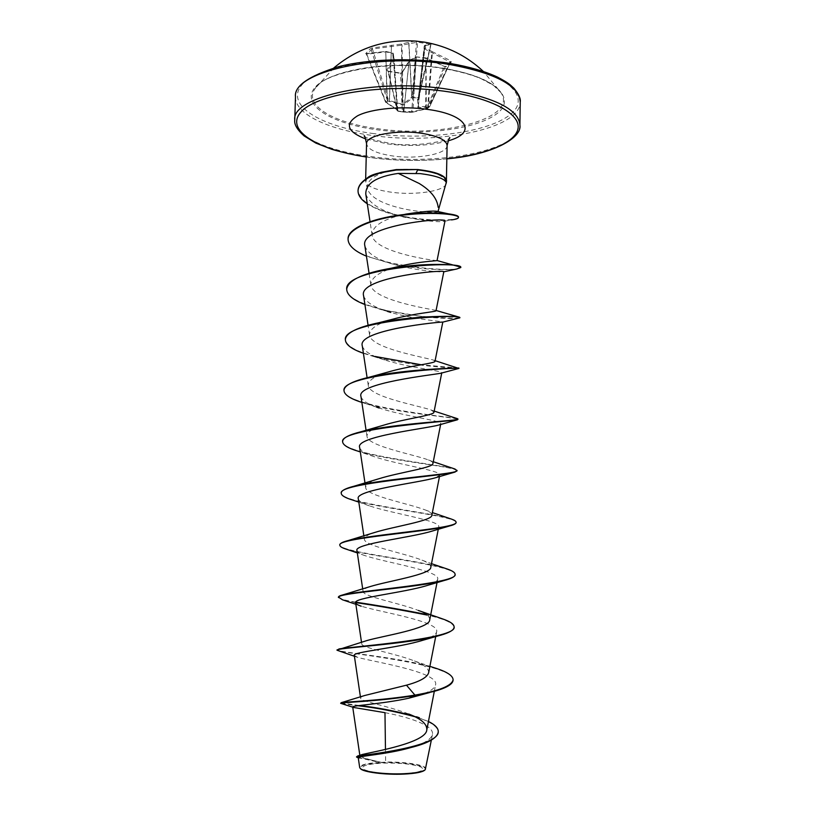 <?xml version="1.0" encoding="UTF-8"?>
<svg xmlns="http://www.w3.org/2000/svg" width="815" height="815" viewBox="0 0 815 815"><rect width="100%" height="100%" fill="white"/><g stroke="black" fill="none" stroke-linecap="round" stroke-linejoin="round"><path stroke-width="0.61" stroke-dasharray="4.08 3.06" d="M428.242 107.285L429.24 107.05L427.335 108.66L412.848 112.154L403.374 112.062L397.71 111.258L397.211 109.872L386.055 102.578L387.818 100.928L403.568 105.074L413.103 97.454L418.075 98.197L417.514 99.349L418.156 107.56L428.242 107.285L428.282 106.307L418.472 106.694L418.238 98.737L418.788 97.698L413.327 96.832L412.258 96.72L403.068 104.259L402.05 45.11L401.398 44.081L401.469 45.202L402.05 45.11L417.575 42.156L417.942 41.29M412.41 98.584L411.738 97.769L408.784 43.49L408.172 42.441L401.398 44.081L372.139 47.963L370.081 48.829L365.68 53.637L366.74 54.228L372.129 49.022L401.469 45.202L402.478 104.34L389.356 100.54L388.796 101.457M365.68 53.637L385.444 51.447L392.616 53.138L393.125 57.804L386.901 70.151L388.317 71.455L397.048 110.616L402.539 111.95L403.394 111.288L412.757 111.655L427.804 108.273L429.729 106.622L428.282 106.307L432.47 51.783L425.512 48.054L425.186 45.263L432.001 43.776L424.493 42.156M415.854 41.096L416.485 42.044L412.258 96.72L413.103 97.454L417.575 42.156L431.054 44.448L424.258 45.905L424.788 49.032L450.359 62.205L445.275 66.799L426.102 58.374L416.322 56.856L409.252 60.422L403.71 111.329L402.865 112.001L402.355 111.655L403.394 111.288L401.591 72.993L388.317 71.455L397.588 110.962L402.355 111.655L400.46 73.095C401.194 73.116 401.194 73.116 400.46 73.095L402.315 72.566L409.68 60.453L401.591 72.993L400.46 73.095L387.767 71.048L394.053 58.476L393.278 53.627L385.882 51.875L366.74 54.228L385.984 102.619L385.617 102.048L388.378 100.011L387.349 100.408L371.11 49.46L370.081 48.829M426.367 108.874L429.566 106.867L429.281 106.062L450.573 60.667L432.47 51.783L431.695 52.73L427.681 107.386M376.673 128.546C440.416 138.56 519.084 118.674 500.807 92.452C493.024 81.632 473.984 73.564 443.666 68.266C391.261 59.301 326.234 70.304 315.323 88.244L315.323 88.244C302.671 104.962 333.304 122.851 376.673 128.546M402.315 72.566L408.987 60.677L415.935 56.938L425.95 57.997L444.236 66.392L446.263 66.545L451.347 61.971L450.573 60.667M403.231 773.7C420.01 772.559 425.95 770.358 421.049 767.098C412.818 764.062 399.992 762.728 382.592 763.105C366.2 764.093 359.955 766.212 363.836 769.492C371.681 772.691 384.812 774.087 403.231 773.7M425.298 769.655L424.839 770.093C429.566 765.957 403.72 761.689 381.878 762.738C366.261 763.584 359.12 765.54 360.474 768.637L360.087 768.229M425.715 768.871C426.948 765.142 405.513 761.618 385.627 762.035L381.614 762.433C368.268 759.427 361.045 757.278 359.935 755.994L362.471 754.445M437.441 211.421L437.961 211.696C437.95 212.919 413.653 212.491 393.319 206.175C378.669 201.753 370.051 196.058 367.463 189.06C366.18 181.613 372.618 175.806 386.768 171.629L378.221 173.188M366.913 178.312L365.711 181.969C367.84 186.798 376.693 190.252 392.3 192.35C415.752 195.437 444.562 191.067 446.213 183.793M446.294 182.193L446.304 181.989C444.756 176.509 436.157 172.546 420.52 170.091L416.282 169.601C405.972 168.685 396.131 169.357 386.768 171.629M385.464 749.433L385.627 762.035M428.446 721.469L408.712 714.001C388.358 705.892 360.505 701.44 360.617 698.17C360.495 697.294 361.891 696.407 364.784 695.49M428.619 672.833C428.975 668.667 424.238 664.704 414.407 660.955C394.266 653.07 361.605 647.915 361.748 643.901C361.595 642.791 363.368 641.67 367.056 640.519M429.709 619.889C430.035 616.67 426.245 613.532 418.35 610.466C398.963 602.794 363.032 596.682 363.072 591.415C362.889 589.744 365.415 588.094 370.652 586.433M430.789 567.352C431.064 564.958 428.13 562.554 422.007 560.15C403.751 552.947 364.519 545.979 364.387 539.336C364.162 537.014 367.555 534.742 374.574 532.511M431.858 515.233C432.082 513.521 429.923 511.769 425.359 509.986C408.682 503.507 366.006 495.775 365.69 487.645C365.436 484.558 369.806 481.604 378.802 478.782M432.918 463.511C433.081 462.36 431.583 461.168 428.405 459.935C413.735 454.434 367.484 446.06 366.995 436.361C366.74 432.368 372.2 428.67 383.366 425.267M433.967 412.176L431.155 409.996C419.002 405.707 368.971 396.864 368.278 385.475C368.095 380.411 374.757 375.919 388.276 371.986M435.006 361.249L433.549 360.128C424.554 357.296 370.509 348.199 369.562 334.965C369.541 328.659 377.559 323.331 393.604 318.981M436.035 310.709L435.536 310.311C430.402 309.13 372.098 300.114 370.835 284.843C371.09 277.059 380.625 270.875 399.432 266.281M437.034 260.515C436.799 261.157 373.79 252.66 372.109 235.097C372.129 226.794 381.206 220.284 399.35 215.588M365.792 194.072C369.735 204.504 382.979 212.226 405.524 217.228C425.287 220.967 438.113 222.342 444.002 221.354L444.97 221.048M364.865 245.865C367.657 254.015 378.527 260.505 397.486 265.344C419.032 271.079 441.964 272.169 443.635 271.843L443.635 271.843M363.572 295.692C365.609 302.253 374.666 307.836 390.742 312.42C414.774 319.531 443.533 321.497 442.81 322.047L442.728 322.119M362.278 345.896C363.806 351.153 371.273 355.849 384.68 359.965C409.415 367.81 442.881 370.957 441.801 372.679L440.976 373.199M360.964 396.487C362.074 400.623 368.136 404.474 379.148 408.03C403.934 416.231 442.301 420.642 440.793 423.708L438.552 425.084M359.639 447.476C360.413 450.624 365.222 453.68 374.075 456.645C398.28 464.845 441.74 470.53 439.764 475.125L435.516 477.743M358.315 498.851C358.875 501.194 362.563 503.527 369.399 505.85C392.463 513.674 441.21 520.632 438.735 526.948C438.429 528.365 436.157 529.77 431.899 531.156M356.98 550.634C357.347 552.285 360.057 553.976 365.12 555.677C386.483 562.768 440.681 570.938 437.686 579.19C437.207 581.289 433.886 583.336 427.732 585.323M355.849 604.282L361.208 606.187C380.167 612.147 440.12 621.387 436.626 631.829C435.903 634.793 431.349 637.595 422.985 640.223M354.281 655.423L357.693 657.389C373.433 661.821 439.601 672.018 435.556 684.895C434.548 688.879 428.568 692.516 417.626 695.827M352.701 706.951L353.802 707.502M384.975 712.667C408.967 717.169 434.629 725.513 432.408 734.529C431.013 739.511 423.657 743.901 410.322 747.701L413.674 746.825M358.233 757.614L379.525 762.402C366.709 763.227 360.108 764.898 359.71 767.435M340.711 702.887L359.435 705.525M412.207 715.478L416.445 716.762M356.542 756.575L381.614 762.433M341.383 703.62L357.734 705.739M414.713 716.66C429.678 721.173 437.533 726.196 438.256 731.738M357.958 757.756L381.491 762.402M436.697 668.534C404.8 657.756 338.969 652.469 337.176 650.013M442.555 618.901L426.204 614.428M355.737 602.183C344.551 600.309 338.796 598.618 338.47 597.089M445.235 568.361C416.862 559.701 338.082 551.837 339.875 544.787M451.775 519.206C431.104 512.166 339.234 502.906 341.261 492.861M453.761 468.635C435.434 463.969 340.538 454.026 342.646 441.322M456.757 418.462C445.326 416.516 341.821 406.135 344.012 390.151M458.784 368.013L421.284 364.784M375.155 356.471C356.42 351.642 346.487 346.008 345.377 339.57M459.843 317.412C458.845 318.39 449.147 318.298 430.758 317.116M427.529 316.831C392.82 314.091 345.896 302.752 346.721 289.142M460.781 267.147C462.217 274.329 346.446 264.62 348.066 239.08M458.458 217.259C457.643 220.702 427.447 221.762 399.747 215.537M399.656 215.517C373.953 209.801 360.087 201.488 358.05 190.567M453.099 680.138C455.137 664.571 352.528 653.997 338.775 651.114M454.077 627.01C452.977 622.782 443.971 618.799 427.04 615.05M355.625 602.58L342.483 599.789M455.065 574.707C456.879 565.702 372.333 556.93 346.996 549.422M456.013 522.354C456.054 516.15 381.135 508.794 352.263 499.931M456.991 470.826C458.448 466.975 390.395 461.107 358.274 451.276M457.765 419.236C455.249 417.474 397.73 413.123 365.089 403.405L361.85 402.406M458.764 368.472L458.876 368.441C458.794 368.512 407.154 365.904 372.801 356.247L363.388 353.292M458.865 318.166C454.719 318.838 444.358 318.543 427.763 317.259M424.86 316.984L381.644 309.761L364.926 304.545M457.011 268.94C447.313 270.529 418.146 269.571 392.086 263.877L366.444 256.165M444.002 221.354L451.551 219.897C440.538 221.262 425.257 220.345 405.717 217.147L405.524 217.228M402.977 216.617C388.113 213.673 376.224 209.414 367.29 203.821M446.304 181.989L446.569 180.767M366.638 53.963L386.076 102.181L396.925 109.342L397.526 110.534L387.808 70.834L386.901 70.151M403.568 105.074L403.068 104.259L402.355 105.237M430.962 43.45L418.075 98.197L418.686 97.953L431.013 44.448L432.001 43.776M417.514 99.349L418.788 97.698L431.054 44.448L431.848 43.755L424.258 45.905L418.319 98.401L417.657 98.9M409.751 112.45L412.848 112.154L416.251 57.335L409.059 60.88L403.863 111.461L403.252 112.042M417.616 107.142L418.217 106.49L424.534 48.798L425.512 48.054L424.788 49.032L418.156 107.56M415.13 41.035L408.172 42.441L408.957 43.378L411.901 97.443L412.747 98.177M451.347 61.971L450.359 62.205L429.566 106.867L450.501 62.011L445.275 66.799L427.59 108.548L426.805 108.171L444.236 66.392M412.848 112.154L426.306 108.904L426.082 57.916L416.322 56.856L415.681 57.427L411.677 112.307M372.139 47.963L388.378 100.011L389.356 100.54L391.506 45.07L389.448 101.743M425.715 109.057L425.929 57.885L444.358 66.31L446.263 66.545M397.761 110.29L393.543 53.851L392.952 53.087L397.099 109.842L387.431 103.403L385.75 51.386L387.054 103.087M398.087 111.309L397.455 110.422L394.002 58.588L393.125 57.804L394.053 58.446L392.952 53.087L385.577 51.365L366.302 53.953L385.577 102.17L387.624 103.434M398.199 111.309L397.211 109.872M424.676 45.314L418.238 98.737L424.676 45.314M387.92 71.384L400.257 73.309M444.226 68.572C392.158 60.025 328.863 70.039 314.967 87.49C300.215 104.809 331.043 123.564 376.224 129.667C421.263 135.973 474.992 129.636 495.989 114.375C517.698 99.277 496.457 76.885 444.226 68.572M372.078 133.385C423.036 140.445 483.682 133.446 508.132 116.178C533.397 99.114 510.119 73.248 449.839 63.529C389.713 53.535 316.577 65.363 301.397 85.473C285.199 105.43 321.008 126.559 372.078 133.385M295.478 96.883C294.775 114.039 328.557 129.636 371.538 135.351C437.716 145.253 520.418 129.116 520.235 101.987M446.834 158.762C421.844 161.238 396.722 160.881 371.467 157.672L366.22 156.938M519.909 125.072C520.102 150.836 437.298 166.046 370.998 156.572C327.946 151.101 294.083 136.258 294.765 119.968M447.099 145.488C447.588 153.974 417.637 159.557 393.156 156.032C376.398 153.536 367.534 149.42 366.567 143.664M448.046 140.863C430.351 145.661 410.24 146.69 387.706 143.949L365.833 138.998M416.282 169.601L417.647 169.52M397.526 110.534L394.053 58.476L397.526 110.534M333.793 67.961L315.323 88.244C321.405 73.228 389.295 58.639 443.961 68.674C458.376 71.139 470.622 74.41 480.718 78.495L493.37 85.28L500.807 92.452L483.275 71.353M366.22 157.01L371.304 157.723C396.61 160.942 421.793 161.309 446.834 158.844M364.122 135.942C363.195 137.083 371.691 139.528 389.601 143.277C416.119 148.279 452.315 139.457 449.89 137.888M446.376 182.183L446.426 179.748M359.935 755.994L359.833 755.311M434.314 691.334L435.567 684.895M360.617 698.17L360.434 696.947M435.709 636.566L436.626 631.829M361.748 643.901L361.514 642.332M437.023 582.552L437.686 579.19M363.072 591.415L362.716 589.041M438.287 529.22L438.735 526.948M364.387 539.326L363.877 535.964M439.489 476.541L439.764 475.125M365.69 487.655L365.008 483.091M440.64 424.462L440.793 423.708M366.995 436.361L366.088 430.381M368.278 385.475L367.107 377.722M369.562 334.965L368.085 325.297M370.835 284.843L369.063 273.29M372.109 235.097L370.041 221.68M432.419 734.539L431.349 740.081M358.264 757.848L359.517 758.266M365.609 181.062L365.66 179.168M367.463 189.06L365.711 181.969M414.407 660.955L429.892 666.344M422.007 560.15L431.522 563.674M425.359 509.986L432.378 512.594M428.405 459.935L433.274 461.728M431.155 409.986L434.191 411.086M433.549 360.128L435.129 360.678M435.536 310.311L436.086 310.484M397.486 265.344L392.086 263.877M387.471 311.412L381.644 309.761M384.68 359.965L372.801 356.247M376.683 407.174L365.089 403.405M374.075 456.645L360.312 451.948M453.476 472.527L454.964 472.119M369.399 505.85L358.804 502.122M449.218 526.072L451.327 525.481M365.12 555.687L357.316 552.906M443.9 580.596L446.62 579.832M437.431 636.097L440.813 635.17M357.693 657.389L354.403 656.248M429.688 692.536L433.804 691.477M403.374 112.062L410.149 112.419"/><path stroke-width="1.22" d="M424.493 42.156L415.13 41.035M360.474 768.637C362.899 772.121 385.444 775.014 404.006 774.097C415.497 773.506 422.435 772.172 424.839 770.093M359.71 767.435L360.098 768.219C362.492 771.724 385.393 774.658 404.179 773.71C415.833 773.099 422.873 771.744 425.277 769.635L431.349 740.081M358.05 190.567L358.05 190.364C358.254 186.156 361.116 182.193 366.638 178.495C369.653 176.366 374.543 174.298 381.288 172.281L396.233 169.591L417.647 169.52C435.964 171.659 445.601 175.408 446.569 180.767L446.253 182.489C444.582 178.638 435.923 175.673 420.275 173.605L398.301 173.401L419.175 183.467C430.809 190.557 437.146 198.503 438.175 207.316M446.559 181.185C445.897 176.356 437.614 172.76 421.712 170.406L417.637 169.948L416.078 173.157M438.001 211.564L446.325 182.326M429.688 692.536L408.784 698.211L415.263 695.501L433.804 691.477C446.386 688.023 452.814 684.243 453.099 680.138L453.109 679.7C451.968 685.741 439.356 690.855 415.273 695.042C381.552 700.615 344.643 701.868 341.302 702.652L364.784 695.49L406.471 685.181L415.263 695.501C378.18 701.593 338.989 702.448 340.701 703.335L353.802 707.502L384.975 712.667L385.464 749.433M428.446 721.469C434.945 724.698 438.215 728.039 438.266 731.513C439.509 747.019 363.867 755.067 357.561 756.035L362.471 754.445C373.81 751.715 426.194 742.781 426.805 729.863C427.172 724.066 421.141 718.789 408.712 714.001M406.471 685.181C419.766 681.554 427.142 677.448 428.619 672.833L435.709 636.566M337.176 650.013L367.056 640.519C382.765 635.945 429.821 628.671 429.709 619.889L437.023 582.552M355.849 604.282L342.483 599.789L338.47 597.089C338.5 596.346 339.977 595.612 342.921 594.879L370.652 586.433C388.439 580.963 431.054 574.494 430.789 567.352L438.287 529.22M357.316 552.906L346.996 549.422C342.28 547.996 339.896 546.59 339.855 545.215L339.875 544.787C339.937 543.371 342.626 541.985 347.934 540.63L374.574 532.511C393.93 526.419 432.205 520.897 431.858 515.233L439.489 476.541M358.804 502.122L352.263 499.931C345.03 497.731 341.353 495.52 341.251 493.289L341.261 492.861C341.414 490.559 345.642 488.348 353.954 486.229L378.802 478.782C399.228 472.354 433.325 467.83 432.918 463.511L440.64 424.462M360.312 451.948L358.274 451.276C348.066 448.219 342.85 445.041 342.626 441.75L342.646 441.322C342.932 437.879 349.075 434.68 361.065 431.736L383.366 425.267C404.25 418.829 434.477 415.293 433.967 412.176L441.74 372.985M361.85 402.406C350.236 398.718 344.287 394.776 344.001 390.579L344.012 390.151C344.562 385.281 353.027 380.962 369.399 377.182L388.276 371.986C409.15 365.823 435.597 363.286 435.006 361.249L442.8 322.098M345.377 339.57L345.377 339.356C346.375 332.683 357.673 327.11 379.27 322.638L393.604 318.981C414.02 313.347 436.636 311.809 436.035 310.709L443.808 271.803C446.396 269.113 357.866 277.049 363.572 295.692L368.085 325.297M346.721 289.142L346.721 288.938C348.565 279.922 363.429 273.015 391.302 268.206L399.432 266.281C418.879 261.442 437.594 260.851 437.064 260.545L460.781 267.147L457.011 268.94L443.798 271.803M399.35 215.588L405.972 214.101C423.056 211.442 433.549 210.545 437.441 211.421L448.433 213.836C455.127 214.742 458.478 215.812 458.499 217.055L458.458 217.259M398.301 173.401C376.408 176.59 365.568 183.487 365.792 194.072L370.041 221.68M437.064 260.545L444.97 221.048C447.995 216.678 358.926 225.337 364.865 245.865L369.063 273.29M363.388 353.292C351.652 349.156 345.642 344.653 345.366 339.784C342.045 320.091 463.817 313.388 459.843 317.83L442.728 322.119C442.005 321.589 356.797 329.759 362.278 345.896L367.107 377.722M458.764 368.472L440.976 373.209C433.753 374.819 355.829 383.111 360.964 396.487L366.088 430.381M342.626 441.75C338.877 428.384 452.834 421.141 457.51 419.766L438.552 425.084C425.97 428.619 354.973 436.534 359.639 447.476L365.008 483.091M453.476 472.527L435.516 477.743C418.645 482.867 354.077 490.141 358.315 498.851L363.877 535.964M449.218 526.072L431.899 531.156C411.524 537.584 353.292 543.88 356.98 550.634L362.716 589.041M443.9 580.596L427.732 585.323C404.729 592.637 352.467 597.843 355.635 602.825C355.87 603.905 357.724 605.025 361.208 606.187M437.431 636.097L422.985 640.223C397.985 648.057 351.652 652.041 354.281 655.423L360.434 696.947M408.784 698.211C382.398 703.997 351.234 705.617 352.701 706.951L359.833 755.311M410.271 747.722C387.196 754.395 356.939 756.249 358.233 757.614L359.68 767.445M341.302 702.652L340.701 703.335M359.435 705.525C376.387 707.43 393.981 710.751 412.207 715.478M416.445 716.762L419.318 717.72M357.561 756.035L356.532 757.023L358.264 757.848M357.734 705.739C376.061 707.705 395.061 711.342 414.713 716.66M438.256 731.738L438.256 731.952C437.339 737.728 429.148 742.679 413.674 746.825C386.718 754.099 355.075 755.648 356.532 757.023M378.221 173.188C372.638 174.573 368.869 176.285 366.913 178.312M453.109 679.7C452.845 675.778 447.374 672.059 436.697 668.534L429.892 666.344M338.918 648.944C351.876 646.662 458.152 638.97 454.098 626.786C453.965 624.107 450.114 621.478 442.555 618.901L418.35 610.466M426.204 614.428C400.919 609.457 377.437 605.382 355.737 602.183M342.921 594.879C363.337 590.162 459.028 583.214 455.076 574.269C455.025 572.568 452.519 570.857 447.578 569.135L445.235 568.361M347.934 540.63C374.37 534.029 459.762 528.273 456.043 522.14C456.023 521.182 454.607 520.204 451.775 519.206L432.378 512.594M353.954 486.229C385.047 478.354 460.373 474.096 457.001 470.398L453.761 468.635M361.065 431.736C395.438 423.24 460.903 420.652 457.959 419.022L456.757 418.462M369.399 377.182C405.096 368.9 460.149 367.901 458.886 368.034L458.784 368.013M421.284 364.784L375.155 356.471M379.27 322.638C411.769 315.894 453.69 315.639 458.835 317.025L459.843 317.83M430.758 317.116L427.529 316.831M391.302 268.206C418.075 263.663 447.415 263.775 456.746 265.588M348.066 239.08L348.066 238.876C347.394 227.701 375.878 217.014 407.49 214.192C424.849 212.674 438.49 212.552 448.433 213.836M354.403 656.248L337.043 650.227C333.671 647.925 409.079 644.39 440.813 635.17C449.523 632.654 453.945 630.005 454.087 627.224L454.077 627.01M427.04 615.05C401.51 609.977 377.702 605.82 355.625 602.58M338.459 597.527C334.782 592.943 419.684 587.88 446.62 579.832C452.182 578.171 454.994 576.46 455.065 574.707L455.076 574.269M339.855 545.215C336.004 538.053 430.463 531.767 451.327 525.481C454.434 524.524 456.003 523.556 456.033 522.578L456.013 522.354M341.251 493.289C337.349 483.214 441.475 476.154 454.964 472.119L457.001 470.398M457.51 419.766L457.765 419.236M344.001 390.579C340.589 373.678 462.849 366.903 458.896 368.451L435.129 360.678M427.763 317.259L424.86 316.984M364.926 304.545C353.058 299.971 346.986 294.908 346.711 289.356C343.492 266.913 464.784 260.27 460.77 267.565M366.444 256.165C354.444 251.152 348.321 245.519 348.056 239.284C347.913 228.516 373.759 218.237 404.383 214.966C434.731 211.564 458.977 214.518 458.488 217.473C458.376 218.491 456.064 219.306 451.551 219.897M405.717 217.147L402.977 216.617M367.29 203.821C361.116 199.716 358.03 195.366 358.04 190.771C358.243 186.564 361.106 182.611 366.628 178.913C369.643 176.794 374.533 174.716 381.277 172.699L396.222 170.019L417.647 169.52M520.235 101.987C519.043 85.646 495.795 73.207 450.501 64.67C378.068 52.038 291.953 72.168 295.478 96.883L294.765 119.968C291.189 96.496 377.437 77.476 450.012 89.569C495.398 97.729 518.697 109.567 519.909 125.072L520.235 101.987C520.887 98.717 518.778 94.143 513.919 88.244C509.925 84.638 509.202 83.293 497.598 77.13C485.108 71.353 469.277 66.779 450.114 63.427C413.46 57.488 369.103 58.874 338.612 66.657C308.549 76.019 294.164 86.095 295.478 96.883M366.22 156.938C316.801 149.736 283.895 129.779 301.469 111.482C318.105 93.042 390.181 82.631 449.279 91.942C494.247 98.839 521.213 114.742 517.933 129.004C514.713 143.328 484.956 154.819 446.834 158.762M365.66 179.168L366.567 143.664C365.65 135.453 396.029 129.412 421.324 133.253C437.838 135.911 446.426 139.986 447.099 145.488C448.719 139.324 449.656 136.788 449.89 137.888M365.833 138.998C347.088 131.735 344.378 123.982 357.693 115.73C371.671 108.548 402.865 105.706 428.466 109.516C468.37 115.017 476.867 133.151 448.046 140.863M333.793 67.961C357.826 47.871 385.393 38.926 416.485 41.147L425.226 42.278C447.384 46.241 466.73 55.929 483.275 71.353M446.834 158.844C493.024 154.819 522.283 137.725 519.909 125.072M366.567 143.664C365.222 137.429 364.407 134.862 364.122 135.942M446.365 182.896L446.376 182.183M446.426 179.748L447.099 145.488M426.815 729.863L434.314 691.334M361.514 642.332L355.635 602.825M366.22 157.01C353.72 154.962 342.198 152.374 331.644 149.257L315.904 143.104L304.056 135.891C297.159 129.687 294.062 124.369 294.765 119.968M431.522 563.674L447.578 569.135M433.274 461.728L455.127 469.073M434.191 411.086L457.551 418.706M436.086 310.484L458.835 317.025M405.972 214.101L407.49 214.192M390.742 312.42L387.471 311.412M379.148 408.03L376.683 407.174"/></g></svg>
